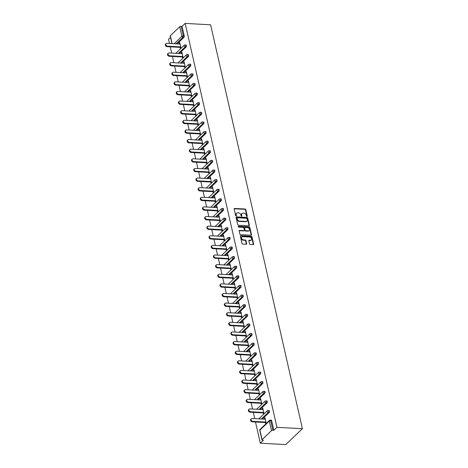 <?xml version="1.0" encoding="UTF-8"?>
<svg xmlns="http://www.w3.org/2000/svg" width="468" height="468" viewBox="0 0 468 468"><rect width="100%" height="100%" fill="white"/><g stroke="black" fill="none" stroke-linecap="round" stroke-linejoin="round"><path stroke-width="0.7" d="M246.964 216.485A0.48 0.357 46.3 0 0 247.274 216.087L245.811 209.652A0.684 0.509 46.3 0 0 245.092 209.015L234.614 208.441A0.684 0.509 46.3 0 0 234.17 209.015L235.626 215.444A0.48 0.357 46.3 0 0 236.445 215.491L236.252 214.66A2.182 1.632 46.3 0 1 236.609 213.18A2.182 1.632 46.3 0 1 237.68 212.823L238.551 212.87A2.182 1.632 46.3 0 1 240.856 214.911L241.043 215.742A0.48 0.357 46.3 0 0 241.857 215.789L241.669 214.958A2.182 1.632 46.3 0 1 242.026 213.478A2.182 1.632 46.3 0 1 243.091 213.121L243.968 213.168A2.182 1.632 46.3 0 1 246.267 215.21L246.46 216.04A0.48 0.357 46.3 0 0 246.964 216.485A0.48 0.357 46.3 0 0 246.94 216.403L245.478 209.974A0.684 0.509 46.3 0 0 244.758 209.336L234.281 208.757A0.684 0.509 46.3 0 0 234.164 208.763M236.124 215.888A0.48 0.357 46.3 0 0 236.112 215.806L236.252 214.66M241.535 216.187A0.48 0.357 46.3 0 0 241.529 216.105L241.336 215.274L241.669 214.958M249.526 243.84A0.684 0.509 46.3 0 0 250.245 244.477L253.188 244.641A0.684 0.509 46.3 0 0 253.633 244.068L252.006 236.925A0.684 0.509 46.3 0 0 251.287 236.287L240.809 235.708A0.684 0.509 46.3 0 0 240.365 236.281L241.985 243.424A0.684 0.509 46.3 0 0 242.705 244.062L246.256 244.255A0.684 0.509 46.3 0 0 246.7 243.682L246.01 240.628A0.684 0.509 46.3 0 0 245.29 239.99L243.524 239.891A1.825 1.363 46.3 0 1 241.81 238.727A1.825 1.363 46.3 0 1 241.897 236.954A1.825 1.363 46.3 0 1 242.793 236.656L249.69 237.036A1.825 1.363 46.3 0 1 251.41 238.2A1.825 1.363 46.3 0 1 251.316 239.973A1.825 1.363 46.3 0 1 250.427 240.271L249.274 240.207A0.684 0.509 46.3 0 0 248.83 240.78L249.526 243.84M276.951 427.307L185.182 23.4L210.629 24.804L302.398 428.711L276.951 427.307L273.839 430.279L271.662 420.72L270.715 420.668L272.885 430.227L273.839 430.279M248.912 225.816A0.684 0.509 46.3 0 0 249.356 225.243L247.73 218.1A0.684 0.509 46.3 0 0 247.01 217.462L236.533 216.883A0.684 0.509 46.3 0 0 236.088 217.456L237.709 224.599A0.684 0.509 46.3 0 0 238.428 225.237L248.912 225.816M249.871 227.512L251.491 234.655A0.684 0.509 46.3 0 1 251.047 235.228L240.57 234.649A0.684 0.509 46.3 0 1 239.85 234.012L239.154 230.958A0.684 0.509 46.3 0 1 239.598 230.385L243.846 230.619A0.684 0.509 46.3 0 0 244.29 230.045L243.834 228.015A0.684 0.509 46.3 0 0 243.114 227.378L238.686 227.132A0.48 0.357 46.3 0 1 238.493 226.29L249.151 226.875A0.684 0.509 46.3 0 1 249.871 227.512L249.538 227.828L251.158 234.971L251.491 234.655M255.487 421.996L260.307 443.196L285.755 444.6L302.398 428.711M174.125 43.729L181.906 36.305L179.73 26.746L170.311 35.738L172.101 43.618M184.24 35.931L182.07 26.372L181.122 26.319L183.292 35.878L184.24 35.931A1.041 0.538 93.2 0 1 183.953 37.329L177.079 43.893M171.908 43.606L170.188 36.018A1.041 0.433 -12.8 0 1 170.311 35.738M179.73 26.746A1.041 0.433 -12.8 0 1 181.122 26.319M254.727 418.649L253.305 412.372M252.544 409.026L251.117 402.755M250.357 399.409L248.929 393.138M248.169 389.785L246.747 383.514M245.987 380.168L244.559 373.897M243.799 370.551L242.377 364.274M241.617 360.927L240.189 354.656M239.429 351.31L238.001 345.039M237.241 341.687L235.819 335.416M235.059 332.069L233.631 325.798M232.871 322.452L231.449 316.175M230.689 312.829L229.261 306.558M228.501 303.211L227.074 296.934M226.313 293.588L224.892 287.317M224.131 283.971L222.704 277.7M221.943 274.347L220.522 268.076M219.761 264.73L218.334 258.459M217.573 255.113L216.146 248.836M215.385 245.489L213.964 239.218M213.203 235.872L211.776 229.601M211.015 226.249L209.594 219.978M208.833 216.631L207.406 210.36M206.645 207.014L205.218 200.737M204.457 197.391L203.036 191.119M202.275 187.773L200.848 181.502M200.088 178.15L198.666 171.879M197.905 168.533L196.478 162.261M195.718 158.915L194.29 152.638M193.53 149.292L192.108 143.021M191.348 139.675L189.92 133.398M189.16 130.051L187.738 123.78M186.978 120.434L185.55 114.163M184.79 110.811L183.362 104.539M182.602 101.193L181.18 94.922M180.42 91.576L178.992 85.299M178.232 81.953L176.81 75.681M176.05 72.335L174.623 66.064M173.862 62.712L172.435 56.441M171.674 53.095L170.253 46.823M169.492 43.477L168.538 39.289L170.504 37.417M262.08 439.651L271.498 430.654L269.328 421.101L259.904 430.092L262.08 439.651A1.041 0.433 167.2 0 0 261.951 439.932A1.041 0.433 167.2 0 0 262.466 440.177L263.42 440.23L260.307 443.196M179.823 43.056L179.209 43.021L179.712 42.547L181.022 48.315M179.209 43.021L179.437 44.021M180.198 47.367L180.519 48.789M270.276 420.106A1.041 1.041 0 0 0 269.498 420.393A1.041 0.778 -133.7 0 0 269.328 421.101A1.041 0.433 167.2 0 1 270.715 420.668A1.041 0.538 -86.8 0 0 270.276 420.106L271.224 420.159A1.041 0.538 93.2 0 1 271.662 420.72M185.182 23.4L182.07 26.372M269.188 412.507L268.24 412.454A1.041 0.538 93.2 0 0 268.527 411.05A1.041 0.538 -86.8 0 0 268.088 410.489L269.036 410.541A1.041 0.538 93.2 0 1 269.48 411.103A1.041 0.538 93.2 0 1 269.188 412.507L262.32 419.065M267.006 402.884L266.052 402.831A1.041 0.538 93.2 0 0 266.345 401.433A1.041 0.538 -86.8 0 0 265.9 400.865L266.854 400.918A1.041 0.538 93.2 0 1 267.292 401.485A1.041 0.538 93.2 0 1 267.006 402.884L260.132 409.447M264.818 393.266L263.87 393.214A1.041 0.538 93.2 0 0 264.157 391.81A1.041 0.538 -86.8 0 0 263.718 391.248L264.666 391.301A1.041 0.538 93.2 0 1 265.11 391.862A1.041 0.538 93.2 0 1 264.818 393.266L257.944 399.824M262.636 383.643L261.682 383.59A1.041 0.538 93.2 0 0 261.975 382.192A1.041 0.538 -86.8 0 0 261.53 381.625L262.478 381.677A1.041 0.538 93.2 0 1 262.922 382.245A1.041 0.538 93.2 0 1 262.636 383.643L255.762 390.207M260.448 374.026L259.5 373.973A1.041 0.538 93.2 0 0 259.787 372.569A1.041 0.538 -86.8 0 0 259.348 372.007L260.296 372.06A1.041 0.538 93.2 0 1 260.734 372.622A1.041 0.538 93.2 0 1 260.448 374.026L253.574 380.583M258.26 364.402L257.312 364.356A1.041 0.538 93.2 0 0 257.599 362.952A1.041 0.538 -86.8 0 0 257.16 362.39L258.108 362.443A1.041 0.538 93.2 0 1 258.552 363.004A1.041 0.538 93.2 0 1 258.26 364.402L251.392 370.966M256.078 354.785L255.124 354.732A1.041 0.538 93.2 0 0 255.417 353.334A1.041 0.538 -86.8 0 0 254.972 352.767L255.926 352.819A1.041 0.538 93.2 0 1 256.365 353.381A1.041 0.538 93.2 0 1 256.078 354.785L249.204 361.349M253.89 345.168L252.942 345.115A1.041 0.538 93.2 0 0 253.229 343.711A1.041 0.538 -86.8 0 0 252.79 343.149L253.738 343.202A1.041 0.538 93.2 0 1 254.182 343.764A1.041 0.538 93.2 0 1 253.89 345.168L247.016 351.725M251.702 335.544L250.754 335.492A1.041 0.538 93.2 0 0 251.047 334.094A1.041 0.538 -86.8 0 0 250.602 333.526L251.55 333.579A1.041 0.538 93.2 0 1 251.995 334.146A1.041 0.538 93.2 0 1 251.702 335.544L244.834 342.108M249.52 325.927L248.572 325.874A1.041 0.538 93.2 0 0 248.859 324.47A1.041 0.538 -86.8 0 0 248.42 323.909L249.368 323.961A1.041 0.538 93.2 0 1 249.807 324.523A1.041 0.538 93.2 0 1 249.52 325.927L242.646 332.485M247.332 316.304L246.384 316.251A1.041 0.538 93.2 0 0 246.671 314.853A1.041 0.538 -86.8 0 0 246.232 314.291L247.18 314.338A1.041 0.538 93.2 0 1 247.625 314.905A1.041 0.538 93.2 0 1 247.332 316.304L240.464 322.867M245.15 306.686L244.197 306.634A1.041 0.538 93.2 0 0 244.489 305.23A1.041 0.538 -86.8 0 0 244.044 304.668L244.998 304.721A1.041 0.538 93.2 0 1 245.437 305.282A1.041 0.538 93.2 0 1 245.15 306.686L238.276 313.25M242.962 297.069L242.014 297.016A1.041 0.538 93.2 0 0 242.301 295.612A1.041 0.538 -86.8 0 0 241.862 295.051L242.81 295.103A1.041 0.538 93.2 0 1 243.255 295.665A1.041 0.538 93.2 0 1 242.962 297.069L236.088 303.627M240.774 287.446L239.827 287.393A1.041 0.538 93.2 0 0 240.119 285.995A1.041 0.538 -86.8 0 0 239.674 285.427L240.622 285.48A1.041 0.538 93.2 0 1 241.067 286.047A1.041 0.538 93.2 0 1 240.774 287.446L233.906 294.009M238.592 277.828L237.645 277.776A1.041 0.538 93.2 0 0 237.931 276.372A1.041 0.538 -86.8 0 0 237.487 275.81L238.44 275.863A1.041 0.538 93.2 0 1 238.879 276.424A1.041 0.538 93.2 0 1 238.592 277.828L231.719 284.386M236.404 268.205L235.457 268.152A1.041 0.538 93.2 0 0 235.743 266.754A1.041 0.538 -86.8 0 0 235.305 266.187L236.252 266.239A1.041 0.538 93.2 0 1 236.697 266.807A1.041 0.538 93.2 0 1 236.404 268.205L229.536 274.769M234.222 258.588L233.269 258.535A1.041 0.538 93.2 0 0 233.561 257.131A1.041 0.538 -86.8 0 0 233.117 256.569L234.07 256.622A1.041 0.538 93.2 0 1 234.509 257.184A1.041 0.538 93.2 0 1 234.222 258.588L227.349 265.151M232.034 248.97L231.087 248.917A1.041 0.538 93.2 0 0 231.373 247.513A1.041 0.538 -86.8 0 0 230.935 246.952L231.882 247.005A1.041 0.538 93.2 0 1 232.321 247.566A1.041 0.538 93.2 0 1 232.034 248.97L225.161 255.528M229.846 239.347L228.899 239.294A1.041 0.538 93.2 0 0 229.191 237.896A1.041 0.538 -86.8 0 0 228.747 237.329L229.694 237.381A1.041 0.538 93.2 0 1 230.139 237.949A1.041 0.538 93.2 0 1 229.846 239.347L222.979 245.911M227.664 229.729L226.717 229.677A1.041 0.538 93.2 0 0 227.003 228.273A1.041 0.538 -86.8 0 0 226.559 227.711L227.512 227.764A1.041 0.538 93.2 0 1 227.951 228.326A1.041 0.538 93.2 0 1 227.664 229.729L220.791 236.287M225.477 220.106L224.529 220.054A1.041 0.538 93.2 0 0 224.815 218.655A1.041 0.538 -86.8 0 0 224.377 218.088L225.324 218.141A1.041 0.538 93.2 0 1 225.769 218.708A1.041 0.538 93.2 0 1 225.477 220.106L218.609 226.67M223.294 210.489L222.341 210.436A1.041 0.538 93.2 0 0 222.633 209.032A1.041 0.538 -86.8 0 0 222.189 208.471L223.142 208.523A1.041 0.538 93.2 0 1 223.581 209.085A1.041 0.538 93.2 0 1 223.294 210.489L216.421 217.047M221.107 200.866L220.159 200.819A1.041 0.538 93.2 0 0 220.446 199.415A1.041 0.538 -86.8 0 0 220.007 198.853L220.954 198.906A1.041 0.538 93.2 0 1 221.393 199.467A1.041 0.538 93.2 0 1 221.107 200.866L214.233 207.429M218.919 191.248L217.971 191.196A1.041 0.538 93.2 0 0 218.263 189.792A1.041 0.538 -86.8 0 0 217.819 189.23L218.767 189.283A1.041 0.538 93.2 0 1 219.211 189.844A1.041 0.538 93.2 0 1 218.919 191.248L212.051 197.812M216.737 181.631L215.789 181.578A1.041 0.538 93.2 0 0 216.076 180.174A1.041 0.538 -86.8 0 0 215.631 179.613L216.585 179.665A1.041 0.538 93.2 0 1 217.023 180.227A1.041 0.538 93.2 0 1 216.737 181.631L209.863 188.189M214.549 172.008L213.601 171.955A1.041 0.538 93.2 0 0 213.888 170.557A1.041 0.538 -86.8 0 0 213.449 169.989L214.397 170.042A1.041 0.538 93.2 0 1 214.841 170.609A1.041 0.538 93.2 0 1 214.549 172.008L207.681 178.571M212.367 162.39L211.413 162.337A1.041 0.538 93.2 0 0 211.706 160.934A1.041 0.538 -86.8 0 0 211.261 160.372L212.215 160.425A1.041 0.538 93.2 0 1 212.653 160.986A1.041 0.538 93.2 0 1 212.367 162.39L205.493 168.948M210.179 152.767L209.231 152.714A1.041 0.538 93.2 0 0 209.518 151.316A1.041 0.538 -86.8 0 0 209.079 150.754L210.027 150.801A1.041 0.538 93.2 0 1 210.465 151.369A1.041 0.538 93.2 0 1 210.179 152.767L203.305 159.331M207.991 143.149L207.043 143.097A1.041 0.538 93.2 0 0 207.336 141.693A1.041 0.538 -86.8 0 0 206.891 141.131L207.839 141.184A1.041 0.538 93.2 0 1 208.283 141.745A1.041 0.538 93.2 0 1 207.991 143.149L201.123 149.713M205.809 133.532L204.861 133.479A1.041 0.538 93.2 0 0 205.148 132.075A1.041 0.538 -86.8 0 0 204.703 131.514L205.657 131.566A1.041 0.538 93.2 0 1 206.095 132.128A1.041 0.538 93.2 0 1 205.809 133.532L198.935 140.09M203.621 123.909L202.673 123.856A1.041 0.538 93.2 0 0 202.96 122.458A1.041 0.538 -86.8 0 0 202.521 121.891L203.469 121.943A1.041 0.538 93.2 0 1 203.913 122.511A1.041 0.538 93.2 0 1 203.621 123.909L196.753 130.473M201.439 114.291L200.485 114.239A1.041 0.538 93.2 0 0 200.778 112.835A1.041 0.538 -86.8 0 0 200.333 112.273L201.287 112.326A1.041 0.538 93.2 0 1 201.726 112.887A1.041 0.538 93.2 0 1 201.439 114.291L194.565 120.849M199.251 104.668L198.303 104.616A1.041 0.538 93.2 0 0 198.59 103.217A1.041 0.538 -86.8 0 0 198.151 102.65L199.099 102.703A1.041 0.538 93.2 0 1 199.538 103.27A1.041 0.538 93.2 0 1 199.251 104.668L192.377 111.232M197.063 95.051L196.115 94.998A1.041 0.538 93.2 0 0 196.408 93.594A1.041 0.538 -86.8 0 0 195.963 93.033L196.911 93.085A1.041 0.538 93.2 0 1 197.356 93.647A1.041 0.538 93.2 0 1 197.063 95.051L190.195 101.609M194.881 85.428L193.933 85.381A1.041 0.538 93.2 0 0 194.22 83.977A1.041 0.538 -86.8 0 0 193.775 83.415L194.729 83.468A1.041 0.538 93.2 0 1 195.168 84.029A1.041 0.538 93.2 0 1 194.881 85.428L188.007 91.991M192.693 75.81L191.745 75.757A1.041 0.538 93.2 0 0 192.032 74.359A1.041 0.538 -86.8 0 0 191.593 73.792L192.541 73.845A1.041 0.538 93.2 0 1 192.986 74.406A1.041 0.538 93.2 0 1 192.693 75.81L185.825 82.374M190.511 66.193L189.558 66.14A1.041 0.538 93.2 0 0 189.85 64.736A1.041 0.538 -86.8 0 0 189.405 64.174L190.359 64.227A1.041 0.538 93.2 0 1 190.798 64.789A1.041 0.538 93.2 0 1 190.511 66.193L183.637 72.751M188.323 56.569L187.375 56.517A1.041 0.538 93.2 0 0 187.662 55.119A1.041 0.538 -86.8 0 0 187.223 54.551L188.171 54.604A1.041 0.538 93.2 0 1 188.61 55.171A1.041 0.538 93.2 0 1 188.323 56.569L181.449 63.133M186.135 46.952L185.188 46.899A1.041 0.538 93.2 0 0 185.48 45.495A1.041 0.538 -86.8 0 0 185.035 44.934L185.983 44.986A1.041 0.538 93.2 0 1 186.428 45.548A1.041 0.538 93.2 0 1 186.135 46.952L179.267 53.51M183.204 57.933L181.894 52.164L181.397 52.644L181.625 53.645M182.385 56.991L182.707 58.412M185.392 67.55L184.082 61.788L183.579 62.262L183.807 63.262M184.567 66.608L184.889 68.03M187.574 77.173L186.264 71.405L185.767 71.879L185.995 72.879M186.755 76.231L187.077 77.647M189.762 86.791L188.452 81.022L187.955 81.502L188.177 82.503M188.937 85.849L189.265 87.27M191.95 96.414L190.64 90.646L190.137 91.12L190.365 92.12M191.125 95.466L191.447 96.888M194.132 106.031L192.822 100.263L192.325 100.743L192.553 101.743M193.313 105.089L193.635 106.511M196.32 115.654L195.01 109.886L194.507 110.36L194.735 111.361M195.495 114.707L195.817 116.128M198.502 125.272L197.192 119.504L196.695 119.978L196.923 120.978M197.683 124.33L198.005 125.746M200.69 134.889L199.38 129.121L198.882 129.601L199.105 130.601M199.865 133.947L200.193 135.369M202.878 144.513L201.568 138.744L201.064 139.218L201.293 140.219M202.053 143.565L202.375 144.986M205.06 154.13L203.75 148.362L203.252 148.842L203.481 149.842M204.241 153.188L204.563 154.61M207.248 163.753L205.938 157.985L205.434 158.459L205.663 159.459M206.423 162.805L206.745 164.227M209.43 173.371L208.12 167.602L207.622 168.082L207.85 169.083M208.611 172.429L208.933 173.85M211.618 182.988L210.307 177.226L209.81 177.7L210.033 178.7M210.793 182.046L211.121 183.468M213.806 192.611L212.495 186.843L211.992 187.317L212.22 188.317M212.981 191.669L213.303 193.085M215.988 202.229L214.677 196.461L214.18 196.94L214.408 197.941M215.169 201.287L215.491 202.708M218.176 211.852L216.865 206.084L216.362 206.558L216.59 207.558M217.351 210.904L217.673 212.326M220.358 221.469L219.047 215.701L218.55 216.181L218.778 217.181M219.539 220.527L219.861 221.949M222.546 231.093L221.235 225.324L220.738 225.798L220.96 226.799M221.721 230.145L222.048 231.566M224.734 240.71L223.423 234.942L222.92 235.416L223.148 236.416M223.909 239.768L224.231 241.184M226.916 250.327L225.605 244.559L225.108 245.039L225.336 246.039M226.097 249.385L226.418 250.807M229.104 259.951L227.793 254.182L227.29 254.656L227.518 255.657M228.279 259.003L228.6 260.424M231.286 269.568L229.975 263.8L229.478 264.28L229.706 265.28M230.467 268.626L230.788 270.048M233.474 279.191L232.163 273.423L231.666 273.897L231.894 274.897M232.649 278.244L232.976 279.665M235.661 288.809L234.351 283.041L233.848 283.52L234.076 284.521M234.837 287.867L235.158 289.288M237.843 298.426L236.533 292.658L236.036 293.138L236.264 294.138M237.024 297.484L237.346 298.906M240.031 308.049L238.721 302.281L238.218 302.755L238.446 303.755M239.206 307.107L239.528 308.523M242.213 317.667L240.903 311.899L240.406 312.378L240.634 313.379M241.394 316.725L241.716 318.146M244.401 327.29L243.091 321.522L242.594 321.996L242.822 322.996M243.582 326.342L243.904 327.764M246.589 336.907L245.279 331.139L244.776 331.619L245.004 332.619M245.764 335.965L246.086 337.387M248.771 346.531L247.461 340.762L246.964 341.236L247.192 342.237M247.952 345.583L248.274 347.004M250.959 356.148L249.649 350.38L249.146 350.854L249.374 351.854M250.134 355.206L250.456 356.622M253.141 365.765L251.831 359.997L251.334 360.477L251.562 361.477M252.322 364.824L252.644 366.245M255.329 375.389L254.019 369.621L253.521 370.094L253.75 371.095M254.51 374.441L254.832 375.862M257.517 385.006L256.207 379.238L255.703 379.718L255.932 380.718M256.692 384.064L257.014 385.486M259.699 394.629L258.389 388.861L257.891 389.335L258.12 390.335M258.88 393.682L259.202 395.103M261.887 404.247L260.577 398.479L260.073 398.958L260.302 399.959M261.062 403.305L261.384 404.721M264.069 413.864L262.759 408.096L262.261 408.576L262.489 409.576M263.25 412.922L263.572 414.344M266.257 423.487L264.946 417.719L264.449 418.193L264.677 419.193M265.438 422.545L265.76 423.961M272.885 430.227A1.041 0.433 167.2 0 0 271.498 430.654M181.397 52.644L182.011 52.673M183.579 62.262L184.199 62.297M185.767 71.879L186.381 71.914M187.955 81.502L188.569 81.537M190.137 91.12L190.751 91.155M192.325 100.743L192.939 100.772M194.507 110.36L195.127 110.395M196.695 119.978L197.309 120.013M198.882 129.601L199.497 129.636M201.064 139.218L201.679 139.253M203.252 148.842L203.867 148.877M205.434 158.459L206.055 158.494M207.622 168.082L208.237 168.111M209.81 177.7L210.424 177.735M211.992 187.317L212.607 187.352M214.18 196.94L214.794 196.975M216.362 206.558L216.982 206.593M218.55 216.181L219.164 216.21M220.738 225.798L221.352 225.833M222.92 235.416L223.534 235.451M225.108 245.039L225.722 245.074M227.29 254.656L227.91 254.691M229.478 264.28L230.092 264.315M231.666 273.897L232.28 273.932M233.848 283.52L234.462 283.549M236.036 293.138L236.65 293.173M238.218 302.755L238.838 302.79M240.406 312.378L241.02 312.413M242.594 321.996L243.208 322.031M244.776 331.619L245.39 331.648M246.964 341.236L247.578 341.271M249.146 350.854L249.766 350.889M251.334 360.477L251.948 360.512M253.521 370.094L254.136 370.13M255.703 379.718L256.318 379.747M257.891 389.335L258.506 389.37M260.073 398.958L260.694 398.988M262.261 408.576L262.876 408.611M264.449 418.193L265.063 418.228M242.026 213.478L241.693 213.8A2.182 1.632 46.3 0 0 241.336 215.274M236.609 213.18L236.281 213.502A2.182 1.632 46.3 0 0 235.925 214.976M249.029 225.81A0.684 0.509 46.3 0 0 249.023 225.558L247.396 218.416A0.684 0.509 46.3 0 0 246.677 217.778L236.2 217.205A0.684 0.509 46.3 0 0 236.083 217.21M247.069 218.72A0.48 0.357 46.3 0 0 246.566 218.275L237.364 217.766A0.48 0.357 46.3 0 0 237.054 218.17L237.253 219.047A2.182 1.632 46.3 0 0 239.557 221.083L245.846 221.434A2.182 1.632 46.3 0 0 246.911 221.071A2.182 1.632 46.3 0 0 247.268 219.597L247.069 218.72M237.03 218.082A0.48 0.357 46.3 0 0 236.72 218.486L237.054 218.17M246.911 221.071L246.577 221.387A2.182 1.632 46.3 0 1 245.513 221.75L239.224 221.405A2.182 1.632 46.3 0 1 236.919 219.363L236.72 218.486M244.179 230.502L243.846 230.823A0.684 0.509 46.3 0 1 243.518 230.935L239.265 230.701A0.684 0.509 46.3 0 0 239.148 230.706M238.493 226.29L238.171 226.594L248.818 227.191L249.151 226.875M248.256 230.859A1.825 1.363 46.3 0 0 249.151 230.56A1.825 1.363 46.3 0 0 249.239 228.788A1.825 1.363 46.3 0 0 247.525 227.624L245.092 227.489A0.684 0.509 46.3 0 0 244.647 228.062L245.109 230.086A0.684 0.509 46.3 0 0 245.829 230.724L248.256 230.859L247.929 231.174A1.825 1.363 46.3 0 0 248.818 230.876L249.151 230.56M244.758 227.6L244.425 227.916A0.684 0.509 46.3 0 0 244.314 228.378L244.647 228.062M247.929 231.174L245.495 231.046A0.684 0.509 46.3 0 1 244.776 230.408L244.314 228.378M249.538 227.828A0.684 0.509 46.3 0 0 248.818 227.191M251.316 239.973L250.983 240.289A1.825 1.363 46.3 0 1 250.093 240.593L248.941 240.529A0.684 0.509 46.3 0 0 248.83 240.534M241.897 236.954L241.564 237.27A1.825 1.363 46.3 0 0 241.476 239.049A1.825 1.363 46.3 0 0 243.196 240.213L243.524 239.891M246.373 244.249A0.684 0.509 46.3 0 0 246.367 244.004L245.677 240.944A0.684 0.509 46.3 0 0 244.957 240.306L243.196 240.213M253.305 244.635A0.684 0.509 46.3 0 0 253.299 244.384L251.673 237.241A0.684 0.509 46.3 0 0 250.953 236.603L240.476 236.024A0.684 0.509 46.3 0 0 240.359 236.03M167.526 46.168L167.029 46.642A1.597 1.199 -133.7 0 1 165.526 45.624A1.597 1.199 -133.7 0 1 165.602 44.068L166.105 43.594A1.597 1.199 46.3 0 0 166.023 45.144A1.597 1.199 46.3 0 0 167.526 46.168L180.695 46.894M180.051 44.056L166.883 43.331A1.597 1.199 46.3 0 0 166.105 43.594M167.029 46.642L180.812 47.403M169.714 55.786L169.211 56.265A1.597 1.199 -133.7 0 1 167.708 55.242A1.597 1.199 -133.7 0 1 167.79 53.691L168.287 53.212A1.597 1.199 46.3 0 0 168.211 54.768A1.597 1.199 46.3 0 0 169.714 55.786L182.883 56.511M182.239 53.674L169.071 52.948A1.597 1.199 46.3 0 0 168.287 53.212M169.211 56.265L183 57.026M171.896 65.409L171.399 65.883A1.597 1.199 -133.7 0 1 169.896 64.865A1.597 1.199 -133.7 0 1 169.972 63.309L170.475 62.835A1.597 1.199 46.3 0 0 170.393 64.385A1.597 1.199 46.3 0 0 171.896 65.409L185.071 66.134M184.421 63.297L171.253 62.572A1.597 1.199 46.3 0 0 170.475 62.835M171.399 65.883L185.182 66.643M174.084 75.026L173.587 75.506A1.597 1.199 -133.7 0 1 172.084 74.482A1.597 1.199 -133.7 0 1 172.16 72.932L172.657 72.452A1.597 1.199 46.3 0 0 172.581 74.008A1.597 1.199 46.3 0 0 174.084 75.026L187.253 75.752M186.609 72.914L173.441 72.189A1.597 1.199 46.3 0 0 172.657 72.452M173.587 75.506L187.37 76.261M176.272 84.649L175.769 85.123A1.597 1.199 -133.7 0 1 174.266 84.105A1.597 1.199 -133.7 0 1 174.348 82.549L174.845 82.076A1.597 1.199 46.3 0 0 174.769 83.626A1.597 1.199 46.3 0 0 176.272 84.649L189.441 85.375M188.797 82.538L175.623 81.812A1.597 1.199 46.3 0 0 174.845 82.076M175.769 85.123L189.558 85.884M178.454 94.267L177.957 94.741A1.597 1.199 -133.7 0 1 176.454 93.723A1.597 1.199 -133.7 0 1 176.53 92.173L177.033 91.693A1.597 1.199 46.3 0 0 176.951 93.249A1.597 1.199 46.3 0 0 178.454 94.267L191.623 94.992M190.979 92.155L177.811 91.43A1.597 1.199 46.3 0 0 177.033 91.693M177.957 94.741L191.74 95.501M180.642 103.884L180.139 104.364A1.597 1.199 -133.7 0 1 178.636 103.34A1.597 1.199 -133.7 0 1 178.718 101.79L179.215 101.31A1.597 1.199 46.3 0 0 179.139 102.866A1.597 1.199 46.3 0 0 180.642 103.884L193.81 104.61M193.167 101.772L179.999 101.047A1.597 1.199 46.3 0 0 179.215 101.31M180.139 104.364L193.927 105.124M182.824 113.508L182.327 113.981A1.597 1.199 -133.7 0 1 180.823 112.963A1.597 1.199 -133.7 0 1 180.9 111.407L181.403 110.934A1.597 1.199 46.3 0 0 181.321 112.484A1.597 1.199 46.3 0 0 182.824 113.508L195.998 114.233M195.349 111.396L182.181 110.67A1.597 1.199 46.3 0 0 181.403 110.934M182.327 113.981L196.11 114.742M185.012 123.125L184.515 123.605A1.597 1.199 -133.7 0 1 183.011 122.581A1.597 1.199 -133.7 0 1 183.087 121.031L183.585 120.551A1.597 1.199 46.3 0 0 183.509 122.107A1.597 1.199 46.3 0 0 185.012 123.125L198.18 123.85M197.537 121.013L184.369 120.288A1.597 1.199 46.3 0 0 183.585 120.551M184.515 123.605L198.297 124.359M187.2 132.748L186.697 133.222A1.597 1.199 -133.7 0 1 185.193 132.204A1.597 1.199 -133.7 0 1 185.275 130.648L185.773 130.174A1.597 1.199 46.3 0 0 185.697 131.724A1.597 1.199 46.3 0 0 187.2 132.748L200.368 133.474M199.725 130.636L186.551 129.911A1.597 1.199 46.3 0 0 185.773 130.174M186.697 133.222L200.485 133.983M189.382 142.366L188.885 142.845A1.597 1.199 -133.7 0 1 187.381 141.822A1.597 1.199 -133.7 0 1 187.457 140.271L187.96 139.792A1.597 1.199 46.3 0 0 187.879 141.348A1.597 1.199 46.3 0 0 189.382 142.366L202.55 143.091M201.907 140.254L188.739 139.528A1.597 1.199 46.3 0 0 187.96 139.792M188.885 142.845L202.667 143.6M191.57 151.983L191.067 152.463A1.597 1.199 -133.7 0 1 189.563 151.439A1.597 1.199 -133.7 0 1 189.645 149.889L190.143 149.415A1.597 1.199 46.3 0 0 190.066 150.965A1.597 1.199 46.3 0 0 191.57 151.983L204.738 152.708M204.095 149.877L190.926 149.152A1.597 1.199 46.3 0 0 190.143 149.415M191.067 152.463L204.855 153.223M193.752 161.606L193.255 162.08A1.597 1.199 -133.7 0 1 191.751 161.062A1.597 1.199 -133.7 0 1 191.827 159.506L192.33 159.032A1.597 1.199 46.3 0 0 192.249 160.582A1.597 1.199 46.3 0 0 193.752 161.606L206.926 162.332M206.277 159.494L193.108 158.769A1.597 1.199 46.3 0 0 192.33 159.032M193.255 162.08L207.037 162.841M195.94 171.224L195.443 171.703A1.597 1.199 -133.7 0 1 193.939 170.68A1.597 1.199 -133.7 0 1 194.015 169.129L194.512 168.65A1.597 1.199 46.3 0 0 194.436 170.206A1.597 1.199 46.3 0 0 195.94 171.224L209.108 171.949M208.465 169.112L195.296 168.386A1.597 1.199 46.3 0 0 194.512 168.65M195.443 171.703L209.225 172.464M198.128 180.847L197.625 181.321A1.597 1.199 -133.7 0 1 196.121 180.303A1.597 1.199 -133.7 0 1 196.203 178.747L196.7 178.273A1.597 1.199 46.3 0 0 196.624 179.823A1.597 1.199 46.3 0 0 198.128 180.847L211.296 181.572M210.653 178.735L197.478 178.01A1.597 1.199 46.3 0 0 196.7 178.273M197.625 181.321L211.413 182.081M200.31 190.464L199.813 190.944A1.597 1.199 -133.7 0 1 198.309 189.92A1.597 1.199 -133.7 0 1 198.385 188.37L198.888 187.89A1.597 1.199 46.3 0 0 198.806 189.446A1.597 1.199 46.3 0 0 200.31 190.464L213.478 191.19M212.835 188.352L199.666 187.627A1.597 1.199 46.3 0 0 198.888 187.89M199.813 190.944L213.595 191.699M202.498 200.088L201.995 200.561A1.597 1.199 -133.7 0 1 200.491 199.543A1.597 1.199 -133.7 0 1 200.573 197.987L201.07 197.514A1.597 1.199 46.3 0 0 200.994 199.064A1.597 1.199 46.3 0 0 202.498 200.088L215.666 200.807M215.023 197.976L201.854 197.25A1.597 1.199 46.3 0 0 201.07 197.514M201.995 200.561L215.783 201.322M204.68 209.705L204.183 210.179A1.597 1.199 -133.7 0 1 202.679 209.161A1.597 1.199 -133.7 0 1 202.755 207.605L203.258 207.131A1.597 1.199 46.3 0 0 203.176 208.687A1.597 1.199 46.3 0 0 204.68 209.705L217.854 210.43M217.205 207.593L204.036 206.868A1.597 1.199 46.3 0 0 203.258 207.131M204.183 210.179L217.965 210.939M206.868 219.322L206.37 219.802A1.597 1.199 -133.7 0 1 204.867 218.778A1.597 1.199 -133.7 0 1 204.943 217.228L205.44 216.748A1.597 1.199 46.3 0 0 205.364 218.304A1.597 1.199 46.3 0 0 206.868 219.322L220.036 220.048M219.393 217.21L206.224 216.485A1.597 1.199 46.3 0 0 205.44 216.748M206.37 219.802L220.153 220.563M209.056 228.946L208.552 229.419A1.597 1.199 -133.7 0 1 207.049 228.402A1.597 1.199 -133.7 0 1 207.131 226.845L207.628 226.372A1.597 1.199 46.3 0 0 207.552 227.922A1.597 1.199 46.3 0 0 209.056 228.946L222.224 229.671M221.58 226.834L208.406 226.108A1.597 1.199 46.3 0 0 207.628 226.372M208.552 229.419L222.341 230.18M211.238 238.563L210.74 239.043A1.597 1.199 -133.7 0 1 209.237 238.019A1.597 1.199 -133.7 0 1 209.313 236.469L209.816 235.989A1.597 1.199 46.3 0 0 209.734 237.545A1.597 1.199 46.3 0 0 211.238 238.563L224.406 239.288M223.762 236.451L210.594 235.726A1.597 1.199 46.3 0 0 209.816 235.989M210.74 239.043L224.523 239.797M213.426 248.186L212.922 248.66A1.597 1.199 -133.7 0 1 211.419 247.642A1.597 1.199 -133.7 0 1 211.501 246.086L211.998 245.612A1.597 1.199 46.3 0 0 211.922 247.162A1.597 1.199 46.3 0 0 213.426 248.186L226.594 248.912M225.95 246.074L212.782 245.349A1.597 1.199 46.3 0 0 211.998 245.612M212.922 248.66L226.711 249.421M215.608 257.804L215.11 258.277A1.597 1.199 -133.7 0 1 213.607 257.26A1.597 1.199 -133.7 0 1 213.683 255.709L214.186 255.23A1.597 1.199 46.3 0 0 214.104 256.786A1.597 1.199 46.3 0 0 215.608 257.804L228.782 258.529M228.132 255.692L214.964 254.966A1.597 1.199 46.3 0 0 214.186 255.23M215.11 258.277L228.893 259.038M217.796 267.421L217.298 267.901A1.597 1.199 -133.7 0 1 215.795 266.877A1.597 1.199 -133.7 0 1 215.871 265.327L216.368 264.847A1.597 1.199 46.3 0 0 216.292 266.403A1.597 1.199 46.3 0 0 217.796 267.421L230.964 268.146M230.32 265.309L217.152 264.59A1.597 1.199 46.3 0 0 216.368 264.847M217.298 267.901L231.081 268.661M219.983 277.044L219.48 277.518A1.597 1.199 -133.7 0 1 217.977 276.5A1.597 1.199 -133.7 0 1 218.059 274.944L218.556 274.47A1.597 1.199 46.3 0 0 218.48 276.021A1.597 1.199 46.3 0 0 219.983 277.044L233.152 277.77M232.508 274.932L219.334 274.207A1.597 1.199 46.3 0 0 218.556 274.47M219.48 277.518L233.269 278.279M222.165 286.662L221.668 287.141A1.597 1.199 -133.7 0 1 220.165 286.118A1.597 1.199 -133.7 0 1 220.241 284.567L220.744 284.088A1.597 1.199 46.3 0 0 220.662 285.644A1.597 1.199 46.3 0 0 222.165 286.662L235.334 287.387M234.69 284.55L221.522 283.824A1.597 1.199 46.3 0 0 220.744 284.088M221.668 287.141L235.451 287.896M224.353 296.285L223.856 296.759A1.597 1.199 -133.7 0 1 222.353 295.741A1.597 1.199 -133.7 0 1 222.429 294.185L222.926 293.711A1.597 1.199 46.3 0 0 222.85 295.261A1.597 1.199 46.3 0 0 224.353 296.285L237.522 297.01M236.878 294.173L223.71 293.448A1.597 1.199 46.3 0 0 222.926 293.711M223.856 296.759L237.639 297.519M226.535 305.902L226.038 306.382A1.597 1.199 -133.7 0 1 224.535 305.358A1.597 1.199 -133.7 0 1 224.611 303.808L225.114 303.328A1.597 1.199 46.3 0 0 225.032 304.884A1.597 1.199 46.3 0 0 226.535 305.902L239.71 306.628M239.06 303.79L225.892 303.065A1.597 1.199 46.3 0 0 225.114 303.328M226.038 306.382L239.821 307.137M228.723 315.526L228.226 315.999A1.597 1.199 -133.7 0 1 226.723 314.982A1.597 1.199 -133.7 0 1 226.799 313.425L227.296 312.952A1.597 1.199 46.3 0 0 227.22 314.502A1.597 1.199 46.3 0 0 228.723 315.526L241.892 316.245M241.248 313.414L228.08 312.688A1.597 1.199 46.3 0 0 227.296 312.952M228.226 315.999L242.009 316.76M230.911 325.143L230.408 325.617A1.597 1.199 -133.7 0 1 228.905 324.599A1.597 1.199 -133.7 0 1 228.987 323.043L229.484 322.569A1.597 1.199 46.3 0 0 229.408 324.119A1.597 1.199 46.3 0 0 230.911 325.143L244.08 325.868M243.436 323.031L230.262 322.306A1.597 1.199 46.3 0 0 229.484 322.569M230.408 325.617L244.197 326.377M233.093 334.76L232.596 335.24A1.597 1.199 -133.7 0 1 231.093 334.216A1.597 1.199 -133.7 0 1 231.169 332.666L231.672 332.186A1.597 1.199 46.3 0 0 231.59 333.743A1.597 1.199 46.3 0 0 233.093 334.76L246.262 335.486M245.618 332.649L232.45 331.923A1.597 1.199 46.3 0 0 231.672 332.186M232.596 335.24L246.379 336.001M235.281 344.384L234.784 344.857A1.597 1.199 -133.7 0 1 233.28 343.84A1.597 1.199 -133.7 0 1 233.356 342.284L233.854 341.81A1.597 1.199 46.3 0 0 233.778 343.36A1.597 1.199 46.3 0 0 235.281 344.384L248.449 345.109M247.806 342.272L234.638 341.546A1.597 1.199 46.3 0 0 233.854 341.81M234.784 344.857L248.566 345.618M237.463 354.001L236.966 354.481A1.597 1.199 -133.7 0 1 235.462 353.457A1.597 1.199 -133.7 0 1 235.539 351.907L236.042 351.427A1.597 1.199 46.3 0 0 235.96 352.983A1.597 1.199 46.3 0 0 237.463 354.001L250.637 354.726M249.988 351.889L236.82 351.164A1.597 1.199 46.3 0 0 236.042 351.427M236.966 354.481L250.749 355.235M239.651 363.624L239.154 364.098A1.597 1.199 -133.7 0 1 237.65 363.08A1.597 1.199 -133.7 0 1 237.726 361.524L238.224 361.05A1.597 1.199 46.3 0 0 238.148 362.601A1.597 1.199 46.3 0 0 239.651 363.624L252.819 364.35M252.176 361.512L239.008 360.787A1.597 1.199 46.3 0 0 238.224 361.05M239.154 364.098L252.936 364.859M241.839 373.242L241.336 373.716A1.597 1.199 -133.7 0 1 239.832 372.698A1.597 1.199 -133.7 0 1 239.914 371.147L240.412 370.668A1.597 1.199 46.3 0 0 240.336 372.224A1.597 1.199 46.3 0 0 241.839 373.242L255.007 373.967M254.364 371.13L241.195 370.404A1.597 1.199 46.3 0 0 240.412 370.668M241.336 373.716L255.124 374.476M244.021 382.859L243.524 383.339A1.597 1.199 -133.7 0 1 242.02 382.315A1.597 1.199 -133.7 0 1 242.096 380.765L242.599 380.285A1.597 1.199 46.3 0 0 242.518 381.841A1.597 1.199 46.3 0 0 244.021 382.859L257.189 383.584M256.546 380.747L243.378 380.028A1.597 1.199 46.3 0 0 242.599 380.285M243.524 383.339L257.306 384.099M246.209 392.482L245.712 392.956A1.597 1.199 -133.7 0 1 244.208 391.938A1.597 1.199 -133.7 0 1 244.284 390.382L244.782 389.908A1.597 1.199 46.3 0 0 244.706 391.459A1.597 1.199 46.3 0 0 246.209 392.482L259.377 393.208M258.734 390.37L245.565 389.645A1.597 1.199 46.3 0 0 244.782 389.908M245.712 392.956L259.494 393.717M248.391 402.1L247.894 402.579A1.597 1.199 -133.7 0 1 246.39 401.556A1.597 1.199 -133.7 0 1 246.466 400.005L246.969 399.526A1.597 1.199 46.3 0 0 246.888 401.082A1.597 1.199 46.3 0 0 248.391 402.1L261.565 402.825M260.916 399.988L247.747 399.262A1.597 1.199 46.3 0 0 246.969 399.526M247.894 402.579L261.676 403.334M250.579 411.723L250.082 412.197A1.597 1.199 -133.7 0 1 248.578 411.179A1.597 1.199 -133.7 0 1 248.654 409.623L249.151 409.149A1.597 1.199 46.3 0 0 249.075 410.699A1.597 1.199 46.3 0 0 250.579 411.723L263.747 412.448M263.104 409.611L249.935 408.886A1.597 1.199 46.3 0 0 249.151 409.149M250.082 412.197L263.864 412.957M252.767 421.34L252.264 421.82A1.597 1.199 -133.7 0 1 250.76 420.796A1.597 1.199 -133.7 0 1 250.842 419.246L251.339 418.766A1.597 1.199 46.3 0 0 251.263 420.322A1.597 1.199 46.3 0 0 252.767 421.34L265.935 422.066M265.292 419.229L252.123 418.503A1.597 1.199 46.3 0 0 251.339 418.766M252.264 421.82L266.052 422.575M246.94 216.403L247.274 216.087M236.112 215.806L236.445 215.491M241.529 216.105L241.857 215.789M183.953 37.329L183.006 37.276A1.041 0.778 46.3 0 1 181.906 36.305A1.041 0.433 -12.8 0 1 183.292 35.878A1.041 0.538 93.2 0 1 183.006 37.276L176.132 43.84M269.498 420.393L260.079 429.384A1.041 0.778 -133.7 0 0 259.904 430.092A1.041 0.433 167.2 0 0 259.781 430.373L261.951 439.932M178.314 53.457L185.188 46.899A1.041 0.778 46.3 0 1 184.088 45.922A1.041 0.778 -133.7 0 1 184.257 45.22L175.775 53.323M187.223 54.551A1.041 1.041 0 0 0 186.445 54.838A1.041 0.778 -133.7 0 0 186.276 55.546A1.041 0.778 46.3 0 0 187.375 56.517L180.502 63.081M189.405 64.174A1.041 1.041 0 0 0 188.627 64.461A1.041 0.778 -133.7 0 0 188.458 65.163A1.041 0.778 46.3 0 0 189.558 66.14L182.69 72.698M191.593 73.792A1.041 1.041 0 0 0 190.815 74.079A1.041 0.778 -133.7 0 0 190.646 74.786A1.041 0.778 46.3 0 0 191.745 75.757L184.872 82.321M193.775 83.415A1.041 1.041 0 0 0 193.003 83.702A1.041 0.778 -133.7 0 0 192.834 84.404A1.041 0.778 46.3 0 0 193.933 85.381L187.06 91.939M195.963 93.033A1.041 1.041 0 0 0 195.185 93.319A1.041 0.778 -133.7 0 0 195.016 94.021A1.041 0.778 46.3 0 0 196.115 94.998L189.242 101.562M198.151 102.65A1.041 1.041 0 0 0 197.373 102.937A1.041 0.778 -133.7 0 0 197.203 103.644A1.041 0.778 46.3 0 0 198.303 104.616L191.43 111.179M200.333 112.273A1.041 1.041 0 0 0 199.561 112.56A1.041 0.778 -133.7 0 0 199.386 113.262A1.041 0.778 46.3 0 0 200.485 114.239L193.617 120.797M202.521 121.891A1.041 1.041 0 0 0 201.743 122.177A1.041 0.778 -133.7 0 0 201.573 122.885A1.041 0.778 46.3 0 0 202.673 123.856L195.799 130.42M204.703 131.514A1.041 1.041 0 0 0 203.931 131.8A1.041 0.778 -133.7 0 0 203.761 132.502A1.041 0.778 46.3 0 0 204.861 133.479L197.987 140.037M206.891 141.131A1.041 1.041 0 0 0 206.113 141.418A1.041 0.778 -133.7 0 0 205.943 142.126A1.041 0.778 46.3 0 0 207.043 143.097L200.169 149.661M209.079 150.754A1.041 1.041 0 0 0 208.301 151.041A1.041 0.778 -133.7 0 0 208.131 151.743A1.041 0.778 46.3 0 0 209.231 152.714L202.357 159.278M211.261 160.372A1.041 1.041 0 0 0 210.489 160.659A1.041 0.778 -133.7 0 0 210.313 161.361A1.041 0.778 46.3 0 0 211.413 162.337L204.545 168.895M213.449 169.989A1.041 1.041 0 0 0 212.671 170.276A1.041 0.778 -133.7 0 0 212.501 170.984A1.041 0.778 46.3 0 0 213.601 171.955L206.727 178.519M215.631 179.613A1.041 1.041 0 0 0 214.859 179.899A1.041 0.778 -133.7 0 0 214.689 180.601A1.041 0.778 46.3 0 0 215.789 181.578L208.915 188.136M217.819 189.23A1.041 1.041 0 0 0 217.041 189.517A1.041 0.778 -133.7 0 0 216.871 190.224A1.041 0.778 46.3 0 0 217.971 191.196L211.097 197.759M220.007 198.853A1.041 1.041 0 0 0 219.229 199.14A1.041 0.778 -133.7 0 0 219.059 199.842A1.041 0.778 46.3 0 0 220.159 200.819L213.285 207.377M222.189 208.471A1.041 1.041 0 0 0 221.417 208.757A1.041 0.778 -133.7 0 0 221.241 209.459A1.041 0.778 46.3 0 0 222.341 210.436L215.473 217M224.377 218.088A1.041 1.041 0 0 0 223.599 218.375A1.041 0.778 -133.7 0 0 223.429 219.082A1.041 0.778 46.3 0 0 224.529 220.054L217.655 226.617M226.559 227.711A1.041 1.041 0 0 0 225.787 227.998A1.041 0.778 -133.7 0 0 225.617 228.7A1.041 0.778 46.3 0 0 226.717 229.677L219.843 236.235M228.747 237.329A1.041 1.041 0 0 0 227.969 237.615A1.041 0.778 -133.7 0 0 227.799 238.323A1.041 0.778 46.3 0 0 228.899 239.294L222.031 245.858M230.935 246.952A1.041 1.041 0 0 0 230.157 247.239A1.041 0.778 -133.7 0 0 229.987 247.941A1.041 0.778 46.3 0 0 231.087 248.917L224.213 255.475M233.117 256.569A1.041 1.041 0 0 0 232.344 256.856A1.041 0.778 -133.7 0 0 232.169 257.564A1.041 0.778 46.3 0 0 233.269 258.535L226.401 265.099M235.305 266.187A1.041 1.041 0 0 0 234.526 266.473A1.041 0.778 -133.7 0 0 234.357 267.181A1.041 0.778 46.3 0 0 235.457 268.152L228.583 274.716M237.487 275.81A1.041 1.041 0 0 0 236.714 276.097A1.041 0.778 -133.7 0 0 236.545 276.799A1.041 0.778 46.3 0 0 237.645 277.776L230.771 284.333M239.674 285.427A1.041 1.041 0 0 0 238.896 285.714A1.041 0.778 -133.7 0 0 238.727 286.422A1.041 0.778 46.3 0 0 239.827 287.393L232.959 293.957M241.862 295.051A1.041 1.041 0 0 0 241.084 295.337A1.041 0.778 -133.7 0 0 240.915 296.039A1.041 0.778 46.3 0 0 242.014 297.016L235.141 303.574M244.044 304.668A1.041 1.041 0 0 0 243.272 304.955A1.041 0.778 -133.7 0 0 243.097 305.662A1.041 0.778 46.3 0 0 244.197 306.634L237.329 313.197M246.232 314.291A1.041 1.041 0 0 0 245.454 314.578A1.041 0.778 -133.7 0 0 245.285 315.28A1.041 0.778 46.3 0 0 246.384 316.251L239.511 322.815M248.42 323.909A1.041 1.041 0 0 0 247.642 324.195A1.041 0.778 -133.7 0 0 247.473 324.897A1.041 0.778 46.3 0 0 248.572 325.874L241.699 332.432M250.602 333.526A1.041 1.041 0 0 0 249.824 333.813A1.041 0.778 -133.7 0 0 249.655 334.521A1.041 0.778 46.3 0 0 250.754 335.492L243.886 342.055M252.79 343.149A1.041 1.041 0 0 0 252.012 343.436A1.041 0.778 -133.7 0 0 251.842 344.138A1.041 0.778 46.3 0 0 252.942 345.115L246.069 351.673M254.972 352.767A1.041 1.041 0 0 0 254.2 353.053A1.041 0.778 -133.7 0 0 254.025 353.761A1.041 0.778 46.3 0 0 255.124 354.732L248.256 361.296M257.16 362.39A1.041 1.041 0 0 0 256.382 362.677A1.041 0.778 -133.7 0 0 256.212 363.379A1.041 0.778 46.3 0 0 257.312 364.356L250.439 370.913M259.348 372.007A1.041 1.041 0 0 0 258.57 372.294A1.041 0.778 -133.7 0 0 258.4 372.996A1.041 0.778 46.3 0 0 259.5 373.973L252.626 380.537M261.53 381.625A1.041 1.041 0 0 0 260.752 381.911A1.041 0.778 -133.7 0 0 260.582 382.619A1.041 0.778 46.3 0 0 261.682 383.59L254.814 390.154M263.718 391.248A1.041 1.041 0 0 0 262.94 391.535A1.041 0.778 -133.7 0 0 262.77 392.237A1.041 0.778 46.3 0 0 263.87 393.214L256.996 399.771M265.9 400.865A1.041 1.041 0 0 0 265.128 401.152A1.041 0.778 -133.7 0 0 264.952 401.86A1.041 0.778 46.3 0 0 266.052 402.831L259.184 409.395M268.088 410.489A1.041 1.041 0 0 0 267.31 410.775A1.041 0.778 -133.7 0 0 267.14 411.477A1.041 0.778 46.3 0 0 268.24 412.454L261.366 419.012M234.281 208.757L234.614 208.441M244.758 209.336L245.092 209.015M245.478 209.974L245.811 209.652M236.2 217.205L236.533 216.883M246.677 217.778L247.01 217.462M247.396 218.416L247.73 218.1M249.023 225.558L249.356 225.243M236.919 219.363L237.253 219.047M239.224 221.405L239.557 221.083M245.513 221.75L245.846 221.434M239.265 230.701L239.598 230.385M243.518 230.935L243.846 230.619M244.776 230.408L245.109 230.086M245.495 231.046L245.829 230.724M248.941 240.529L249.274 240.207M250.093 240.593L250.427 240.271M244.957 240.306L245.29 239.99M245.677 240.944L246.01 240.628M246.367 244.004L246.7 243.682M240.476 236.024L240.809 235.708M250.953 236.603L251.287 236.287M251.673 237.241L252.006 236.925M253.299 244.384L253.633 244.068M185.035 44.934A1.041 1.041 0 0 0 184.257 45.22M186.445 54.838L177.963 62.94M188.627 64.461L180.145 72.558M190.815 74.079L182.333 82.181M193.003 83.702L184.521 91.798M195.185 93.319L186.703 101.421M197.373 102.937L188.891 111.039M199.561 112.56L191.073 120.656M201.743 122.177L193.261 130.279M203.931 131.8L195.448 139.897M206.113 141.418L197.631 149.52M208.301 151.041L199.818 159.138M210.489 160.659L202 168.761M212.671 170.276L204.188 178.378M214.859 179.899L206.376 187.996M217.041 189.517L208.558 197.619M219.229 199.14L210.746 207.236M221.417 208.757L212.928 216.859M223.599 218.375L215.116 226.477M225.787 227.998L217.304 236.094M227.969 237.615L219.486 245.718M230.157 247.239L221.674 255.335M232.344 256.856L223.856 264.958M234.526 266.473L226.044 274.576M236.714 276.097L228.232 284.193M238.896 285.714L230.414 293.816M241.084 295.337L232.602 303.434M243.272 304.955L234.784 313.057M245.454 314.578L236.972 322.674M247.642 324.195L239.16 332.298M249.824 333.813L241.342 341.915M252.012 343.436L243.53 351.532M254.2 353.053L245.712 361.156M256.382 362.677L247.9 370.773M258.57 372.294L250.087 380.396M260.752 381.911L252.27 390.014M262.94 391.535L254.457 399.631M265.128 401.152L256.639 409.254M267.31 410.775L258.827 418.872M260.079 429.384A1.041 1.041 0 0 0 259.781 430.373M236.796 218.164L237.13 217.848"/></g></svg>
